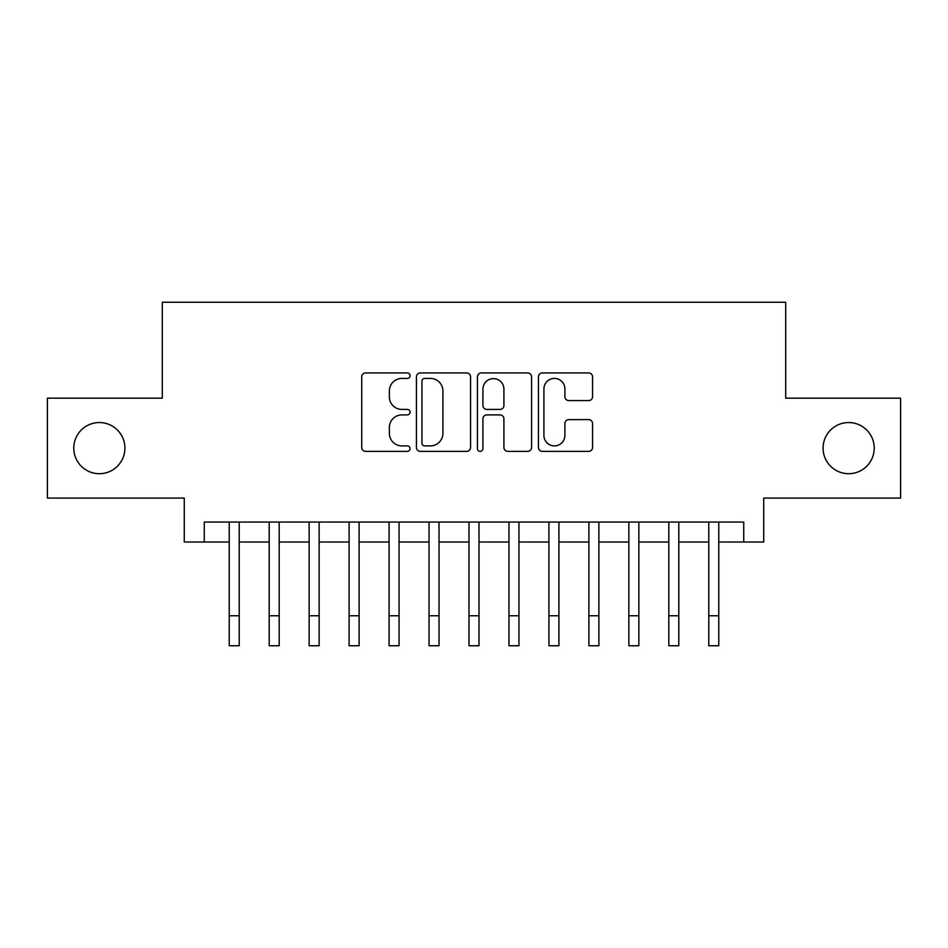 <?xml version="1.0" encoding="UTF-8"?>
<svg xmlns="http://www.w3.org/2000/svg" width="948" height="948" viewBox="0 0 948 948"><rect width="100%" height="100%" fill="white"/><g stroke="black" fill="none" stroke-linecap="round" stroke-linejoin="round"><path stroke-width="1.42" d="M410.057 375.681A2.749 2.749 0 0 0 407.32 372.931L365.644 372.931A3.922 3.922 0 0 0 361.721 376.854L361.721 447.456A3.922 3.922 0 0 0 365.644 451.378L407.32 451.378A2.749 2.749 0 0 0 410.057 448.641A2.749 2.749 0 0 0 407.32 445.892L401.928 445.892A12.549 12.549 0 0 1 389.367 433.343L389.367 427.453A12.549 12.549 0 0 1 401.928 414.904L407.32 414.904A2.749 2.749 0 0 0 410.057 412.155A2.749 2.749 0 0 0 407.32 409.418L401.928 409.418A12.549 12.549 0 0 1 389.367 396.856L389.367 390.979A12.549 12.549 0 0 1 401.928 378.418L407.32 378.418A2.749 2.749 0 0 0 410.057 375.681M823.077 448.12A25.572 25.572 0 0 0 848.65 473.704A25.572 25.572 0 0 0 874.222 448.12A25.572 25.572 0 0 0 848.65 422.547A25.572 25.572 0 0 0 823.077 448.12M73.778 448.12A25.572 25.572 0 0 0 99.35 473.704A25.572 25.572 0 0 0 124.923 448.12A25.572 25.572 0 0 0 99.35 422.547A25.572 25.572 0 0 0 73.778 448.12M588.637 400.589A3.922 3.922 0 0 0 592.559 396.667L592.559 376.854A3.922 3.922 0 0 0 588.637 372.931L542.351 372.931A3.922 3.922 0 0 0 538.428 376.854L538.428 447.456A3.922 3.922 0 0 0 542.351 451.378L588.637 451.378A3.922 3.922 0 0 0 592.559 447.456L592.559 423.531A3.922 3.922 0 0 0 588.637 419.609L568.824 419.609A3.922 3.922 0 0 0 564.901 423.531L564.901 435.405A10.487 10.487 0 0 1 554.414 445.892A10.487 10.487 0 0 1 543.915 435.405L543.915 388.917A10.487 10.487 0 0 1 554.414 378.418A10.487 10.487 0 0 1 564.901 388.917L564.901 396.667A3.922 3.922 0 0 0 568.824 400.589L588.637 400.589M204.258 542.031L204.258 522.052L743.742 522.052L743.742 542.031L763.733 542.031L763.733 498.079L900.6 498.079L900.6 398.172L785.702 398.172L785.702 302.258L162.298 302.258L162.298 398.172L47.4 398.172L47.4 498.079L184.268 498.079L184.268 542.031L229.226 542.031M470.564 376.854A3.922 3.922 0 0 0 466.641 372.931L420.355 372.931A3.922 3.922 0 0 0 416.433 376.854L416.433 447.456A3.922 3.922 0 0 0 420.355 451.378L466.641 451.378A3.922 3.922 0 0 0 470.564 447.456L470.564 376.854M481.359 372.931L527.645 372.931A3.922 3.922 0 0 1 531.567 376.854L531.567 447.456A3.922 3.922 0 0 1 527.645 451.378L507.832 451.378A3.922 3.922 0 0 1 503.909 447.456L503.909 418.826A3.922 3.922 0 0 0 499.987 414.904L486.845 414.904A3.922 3.922 0 0 0 482.923 418.826L482.923 448.641A2.749 2.749 0 0 1 480.174 451.378A2.749 2.749 0 0 1 477.436 448.641L477.436 376.854A3.922 3.922 0 0 1 481.359 372.931M239.216 542.031L269.196 542.031M279.186 542.031L309.155 542.031M319.144 542.031L349.113 542.031M359.102 542.031L389.083 542.031M399.072 542.031L429.041 542.031M439.031 542.031L468.999 542.031M479.001 542.031L508.969 542.031M518.959 542.031L548.928 542.031M558.917 542.031L588.898 542.031M598.887 542.031L628.856 542.031M638.845 542.031L668.814 542.031M678.804 542.031L708.784 542.031M718.774 542.031L743.742 542.031M424.668 378.418A2.749 2.749 0 0 0 421.931 381.167L421.931 443.143A2.749 2.749 0 0 0 424.668 445.892L430.356 445.892A12.549 12.549 0 0 0 442.917 433.343L442.917 390.979A12.549 12.549 0 0 0 430.356 378.418L424.668 378.418M503.909 389.118A10.487 10.487 0 0 0 493.422 378.619A10.487 10.487 0 0 0 482.923 389.118L482.923 405.495A3.922 3.922 0 0 0 486.845 409.418L499.987 409.418A3.922 3.922 0 0 0 503.909 405.495L503.909 389.118M229.226 615.762L239.216 615.762L239.216 645.742L229.226 645.742L229.226 522.052M239.216 615.762L239.216 522.052M269.196 645.742L279.186 645.742L269.196 645.742L269.196 522.052M279.186 645.742L279.186 522.052M309.155 645.742L319.144 645.742L309.155 645.742L309.155 522.052M319.144 645.742L319.144 522.052M349.113 645.742L359.102 645.742L349.113 645.742L349.113 522.052M359.102 645.742L359.102 522.052M389.083 645.742L399.072 645.742L389.083 645.742L389.083 522.052M399.072 645.742L399.072 522.052M429.041 645.742L439.031 645.742L429.041 645.742L429.041 522.052M439.031 645.742L439.031 522.052M468.999 645.742L479.001 645.742L468.999 645.742L468.999 522.052M479.001 645.742L479.001 522.052M508.969 645.742L518.959 645.742L508.969 645.742L508.969 522.052M518.959 645.742L518.959 522.052M548.928 645.742L558.917 645.742L548.928 645.742L548.928 522.052M558.917 645.742L558.917 522.052M588.898 645.742L598.887 645.742L588.898 645.742L588.898 522.052M598.887 645.742L598.887 522.052M628.856 645.742L638.845 645.742L628.856 645.742L628.856 522.052M638.845 645.742L638.845 522.052M668.814 645.742L678.804 645.742L668.814 645.742L668.814 522.052M678.804 645.742L678.804 522.052M708.784 645.742L718.774 645.742L708.784 645.742L708.784 522.052M718.774 645.742L718.774 522.052M269.196 615.762L279.186 615.762M309.155 615.762L319.144 615.762M349.113 615.762L359.102 615.762M389.083 615.762L399.072 615.762M429.041 615.762L439.031 615.762M468.999 615.762L479.001 615.762M508.969 615.762L518.959 615.762M548.928 615.762L558.917 615.762M588.898 615.762L598.887 615.762M628.856 615.762L638.845 615.762M668.814 615.762L678.804 615.762M708.784 615.762L718.774 615.762"/></g></svg>
